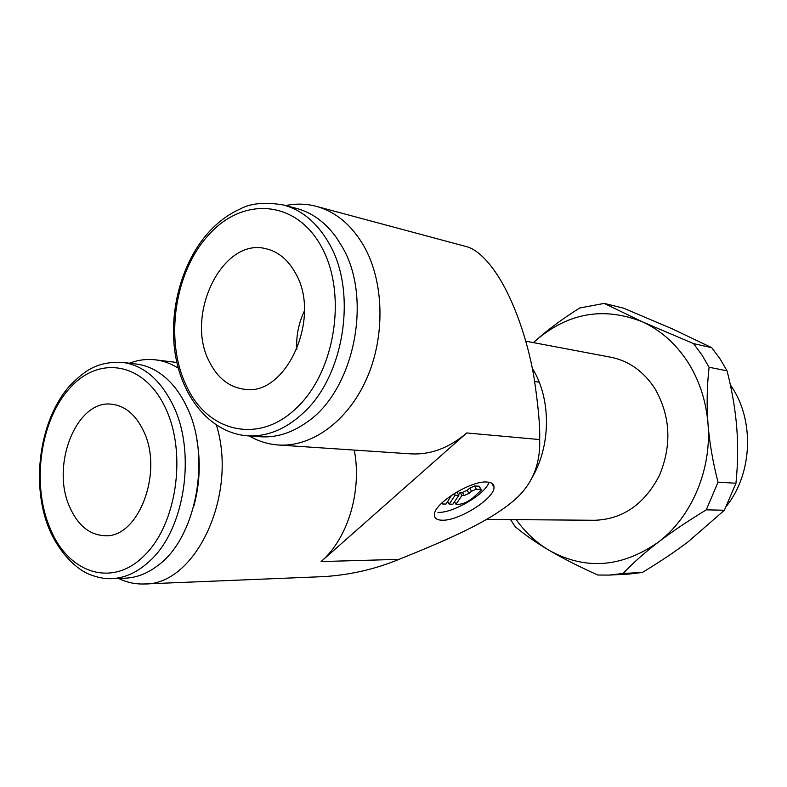 <?xml version="1.0" encoding="UTF-8"?>
<svg xmlns="http://www.w3.org/2000/svg" width="787" height="787" viewBox="0 0 787 787"><rect width="100%" height="100%" fill="white"/><g stroke="black" fill="none" stroke-linecap="round" stroke-linejoin="round"><path stroke-width="1.18" d="M531.5 478.634C551.107 446.229 551.421 399.186 532.455 368.444L532.278 368.149M118.542 578.415C126.756 582.439 135.334 584.288 144.257 583.974L323.3 576.635C349.713 575.041 374.946 569.286 398.999 559.36C456.165 536.419 485.933 521.997 508.304 505.067L511.491 502.5C531.156 486.858 540.551 465.884 539.656 439.559C540.157 426.249 538.229 405.236 533.861 376.511C528.785 346.89 517.364 308.209 500.109 279.365C493.498 268.534 486.828 260.222 480.1 254.427C475.112 250.246 470.665 247.669 466.74 246.705L316.256 206.332C306.173 203.676 295.971 203.42 285.661 205.564M178.236 368.1C170.956 363.574 163.391 360.82 155.531 359.846C146.726 358.803 138.059 359.925 129.521 363.22M486.602 519.4L594.765 520.276C622.901 519.213 644.474 504.211 659.506 475.289C672.059 444.665 670.475 415.664 654.735 388.276C643.451 371.208 628.774 360.849 610.692 357.2L525.795 341.174M249.253 435.949C258.313 441.241 267.983 444.252 278.283 444.989C311.593 447.35 347.785 421.438 366.624 378.813C385.473 336.236 384.184 281.746 363.879 246.006C351.582 224.954 335.705 211.733 316.256 206.332M246.931 435.782L260.32 436.755C276.158 437.828 291.633 433.017 306.714 422.334C354.091 390.726 373.097 298.243 342.011 246.498L336.285 237.408C325.247 222.219 311.986 212.549 296.492 208.407L283.389 204.964C264.993 201.895 250.61 203.233 240.232 208.968C228.446 214.212 217.763 222.17 208.171 232.844C180.823 263.625 167.897 313.915 175.747 357.062C183.607 400.032 211.959 432.85 246.931 435.782C266.872 437.031 285.779 429.318 303.654 412.624C344.558 375.379 357.357 291.367 329.055 243.39C317.309 222.859 302.09 210.06 283.389 204.964M111.42 578.671L125.231 578.17C136.358 577.737 147.071 573.644 157.361 565.892C196.455 538.387 211.772 455.88 186.46 406.2C181.089 394.995 174.507 385.837 166.706 378.704C157.282 370.234 147.08 365.335 136.121 363.997L122.497 362.384C96.398 361.223 84.16 371.248 69.6 385.955C40.914 418.212 31.136 478.889 47.171 523.857C56.33 549.188 74.076 567.85 88.911 574.185C97.224 577.481 104.73 578.976 111.42 578.671C125.123 578.091 138.02 572.09 150.12 560.659C185.024 529.002 196.435 451.954 172.904 404.961C160.204 379.491 143.401 365.306 122.497 362.384M193.759 506.366C199.721 484.585 200.793 462.648 196.986 440.553M711.714 347.677L693.534 343.604L642.103 321.696L604.2 303.398L623.52 308.16L672.167 328.799L711.714 347.677L719.948 358.724L727.07 370.834C732.107 390.755 735.324 409.633 736.73 427.459C738.167 445.275 737.911 463.868 735.963 483.228L724.394 510.242L688.153 541.79C675.108 551.667 659.85 561.888 642.379 572.464L628.911 574.067L609.413 575.081L623.058 573.457C633.033 562.98 644.73 552.592 658.148 542.302C621.661 567.594 585.42 570.329 549.424 550.497C536.409 542.764 525.332 532.474 516.213 519.636M604.2 303.398L579.675 308.002C562.41 318.902 547.821 329.704 535.927 340.387L533.468 342.63L535.927 340.387C568.125 312.823 603.511 306.596 642.103 321.696C660.175 329.92 675.226 343.093 687.267 361.213C699.122 379.57 706.037 400.416 707.995 423.75C706.569 405.148 706.942 386.309 709.097 367.254L701.886 354.888L693.534 343.604M726.716 505.874C752.618 472.948 754.576 420.209 731.33 386.309L730.356 384.863M143.421 430.774C163.863 471.324 138.709 538.16 104.966 535.721C89.688 535.032 77.952 525.519 69.768 507.172C50.417 465.461 76.555 399.353 111.734 404.213C125.025 405.738 135.58 414.592 143.421 430.774M209.588 362.148C184.315 315.862 222.268 236.828 266.114 248.761C278.273 251.653 288.052 259.769 295.44 273.089C322.109 317.879 285.76 397.238 243.97 389.211C229.145 387.115 217.684 378.094 209.588 362.148M304.412 310.895C298.539 323.408 296.01 336.285 296.827 349.507M486.956 482.028C491.727 482.313 494.088 484.094 494.029 487.34C494.58 498.456 458.851 521.033 442.186 520.207C436.795 520.099 434.208 518.21 434.404 514.541C434.139 503.365 471.128 480.424 486.956 482.028M489.071 482.264C485.254 494.275 453.164 513.193 437.966 512.396M451.561 495.279L446.022 504.064L442.569 503.985L441.723 503.119M458.516 494.846L460.198 492.337L462.422 492.416L467.222 490.311L469.77 488.117L474.561 486.012L478.988 486.189L481.26 489.425M471.511 491.245L476.292 489.14L481.536 489.908L472.741 498.043C467.753 501.949 463.002 504.044 458.487 504.339L455.968 504.29L461.93 495.476L464.153 495.544L468.944 493.429L471.511 491.245L469.77 488.117M454.552 501.693L455.968 504.29M460.198 492.337L461.93 495.476M455.112 495.269L458.811 495.377L452.859 504.211L449.18 504.133L455.112 495.269L454.188 493.577M456.43 492.209L457.08 492.239L458.811 495.377M447.734 501.496L449.18 504.133M707.995 423.75C711.891 469.632 691.439 517.325 658.148 542.302C671.557 532.012 687.602 521.191 706.273 509.838L718.029 482.205C712.786 461.841 709.441 442.353 707.995 423.75M510.547 519.587L515.19 526.68C524.722 534.737 536.134 542.676 549.424 550.497C562.715 558.308 578.848 566.492 597.805 575.031L609.413 575.081M709.097 367.254L727.07 370.834M735.963 483.228L718.029 482.205M706.273 509.838L724.394 510.242M642.379 572.464L623.058 573.457M144.257 583.974C195.215 585.469 238.087 495.367 216.474 425.206M354.288 450.085C362.158 491.265 347.785 538.702 321.086 561.564L466.721 432.958C449.102 448.039 430.332 454.994 410.421 453.843L278.283 444.989M297.073 407.41C335.567 371.09 347.47 292.705 321.214 246.361C295.518 199.465 242.366 196.789 208.703 234.87C174.37 271.79 164.316 341.233 186.539 386.053C207.276 432.161 259.267 445.108 297.073 407.41M143.785 556.084C176.632 525.136 187.257 453.243 165.437 407.941C144.09 362.158 98.975 355.124 69.945 388.001C40.353 419.727 31.234 484.103 49.915 527.762C67.328 572.533 111.518 588.371 143.785 556.084M474.561 486.012L476.292 489.14M462.422 492.416L464.153 495.544M467.222 490.311L468.944 493.429M478.988 486.189L480.719 489.298M539.656 439.559L466.721 432.958M398.999 559.36L321.086 561.564M176.849 362.482L155.531 359.846M539.203 382.177L534.717 381.508M494.029 487.34L491.668 483.139"/></g></svg>
